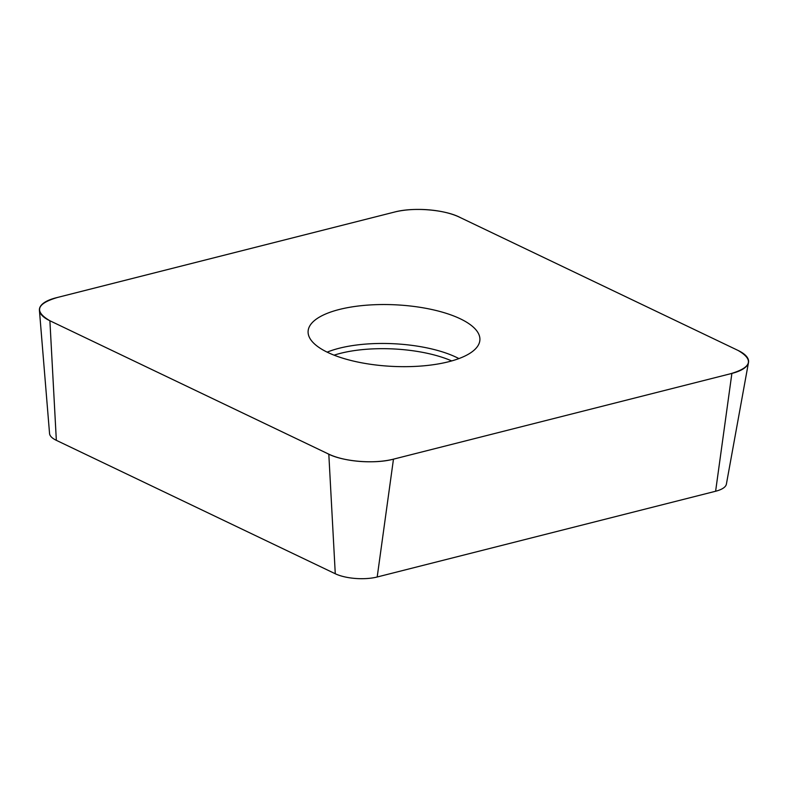 <?xml version="1.0" encoding="UTF-8"?>
<svg xmlns="http://www.w3.org/2000/svg" width="788" height="788" viewBox="0 0 788 788"><rect width="100%" height="100%" fill="white"/><g stroke="black" fill="none" stroke-linecap="round" stroke-linejoin="round"><path stroke-width="1.18" d="M731.885 373.413L393.468 459.158A45.98 16.479 -177.2 0 1 328.813 454.164L49.89 320.755L327.069 453.336C341.687 461.482 374.162 464.388 393.468 459.158L730.299 373.817C751.516 367.612 754.116 359.83 738.11 350.463L460.497 217.675C445.762 209.657 413.631 206.889 394.532 212.051L57.701 297.401C36.484 303.607 33.884 311.388 49.89 320.755A45.98 16.479 -177.2 0 1 39.42 310.305A45.98 16.479 -177.2 0 1 56.115 297.795L394.532 212.051A45.98 16.479 -177.2 0 1 459.187 217.045L738.11 350.463A45.98 16.479 -177.2 0 1 748.501 362.46A45.98 16.479 -177.2 0 1 731.885 373.413L715.612 491.249A29.816 10.687 -177.2 0 0 726.388 484.147L748.501 362.46M448.648 361.741A86.01 30.821 2.8 0 0 479.833 340.633A86.01 30.821 2.8 0 0 395.507 304.818A86.01 30.821 2.8 0 0 308.088 332.231A86.01 30.821 2.8 0 0 357.713 362.027A86.01 30.821 2.8 0 0 448.648 361.741M393.468 459.158L377.196 576.993L715.612 491.249M377.196 576.993A29.816 10.687 -177.2 0 1 335.274 573.753L56.342 440.334A29.816 10.687 -177.2 0 1 49.555 433.567L39.42 310.305M327.158 352.147A83.164 29.806 -177.2 0 1 458.911 358.589M328.813 454.164L335.274 573.753M49.89 320.755L56.342 440.334M334.082 355.171A80.859 28.979 -177.2 0 1 451.721 360.924"/></g></svg>
